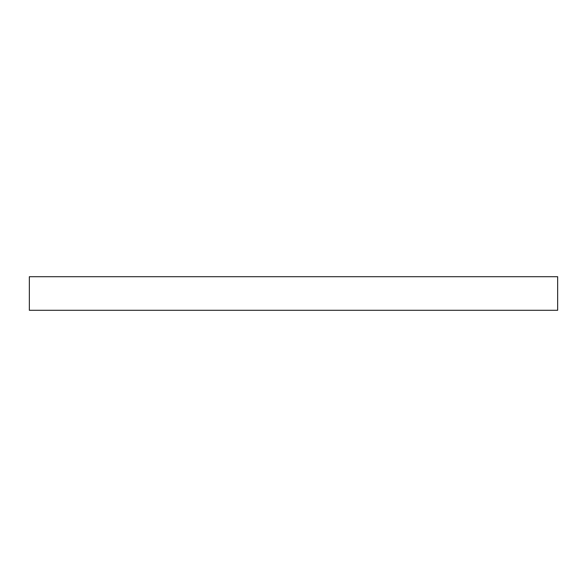 <?xml version="1.0" encoding="UTF-8"?>
<svg xmlns="http://www.w3.org/2000/svg" width="587" height="587" viewBox="0 0 587 587"><rect width="100%" height="100%" fill="white"/><g stroke="black" fill="none" stroke-linecap="round" stroke-linejoin="round"><path stroke-width="0.88" d="M557.65 276.704L29.35 276.704L29.35 310.296L557.65 310.296L557.65 276.704"/></g></svg>
